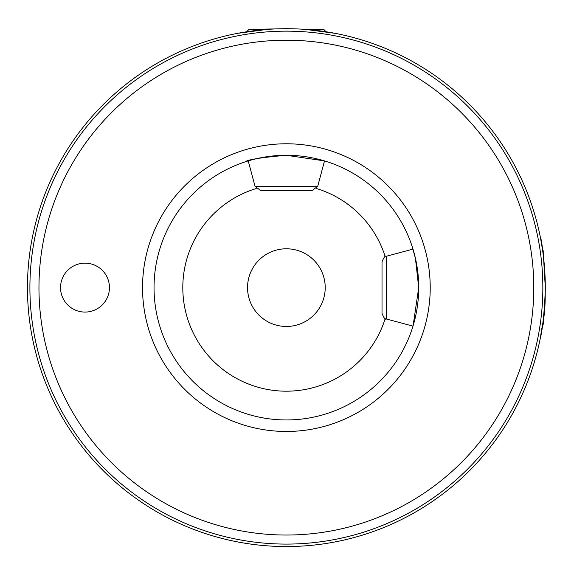 <?xml version="1.0" encoding="UTF-8"?>
<svg xmlns="http://www.w3.org/2000/svg" width="574" height="574" viewBox="0 0 574 574"><rect width="100%" height="100%" fill="white"/><g stroke="black" fill="none" stroke-linecap="round" stroke-linejoin="round"><path stroke-width="0.86" d="M109.447 287.624A24.452 24.452 0 0 1 72.762 308.798A24.452 24.452 0 0 1 72.762 266.444A24.452 24.452 0 0 1 109.447 287.624M412.089 246.268L415.44 258.372L418.719 287.624A132.336 132.336 0 0 1 286.376 419.96A132.336 132.336 0 0 1 154.04 287.624A132.336 132.336 0 0 1 286.376 155.281A132.336 132.336 0 0 1 418.719 287.624L413.086 325.817M286.376 40.209A247.416 247.416 0 0 0 72.109 411.328A247.416 247.416 0 0 0 500.643 411.328A247.416 247.416 0 0 0 286.376 40.209M286.376 155.281C261.249 157.448 247.459 159.658 245.019 161.911C247.459 159.658 261.249 157.448 286.376 155.281L324.568 160.914M327.732 161.911L324.525 160.899L317.731 186.27L255.028 186.27L260.582 190.532L312.17 190.532L317.731 186.27M545.3 287.624A258.924 258.924 0 0 0 286.376 28.7A258.924 258.924 0 0 0 27.452 287.624A258.924 258.924 0 0 0 286.376 546.548A258.924 258.924 0 0 0 545.3 287.624C544.195 331.141 537.185 352.027 542.861 323.09C548.959 295 541.483 234.931 540.651 238.762L542.487 249.582L543.126 250.221L545.3 287.624M266.838 29.439L237.514 33.349L246.633 31.771L248.98 29.425L286.376 28.7M305.763 29.425L323.779 29.425L326.118 31.771L335.238 33.349L305.913 29.439M544.561 307.162L543.126 325.02L542.487 325.659L540.651 336.486M325.214 287.624A38.838 38.838 0 0 0 286.376 248.786A38.838 38.838 0 0 0 247.538 287.624A38.838 38.838 0 0 0 286.376 326.463A38.838 38.838 0 0 0 325.214 287.624M385.211 318.57A103.571 103.571 0 0 1 212.846 360.565A103.571 103.571 0 0 1 256.226 188.537M316.525 188.537A103.571 103.571 0 0 1 385.211 256.678M382.019 286.326L382.019 313.418C383.934 318.132 385.355 319.983 386.288 318.972L386.288 256.269C385.398 255.236 383.977 257.087 382.019 261.83L382.019 286.326M430.22 287.624A143.844 143.844 0 0 0 214.454 163.052A143.844 143.844 0 0 0 214.454 412.197A143.844 143.844 0 0 0 430.22 287.624M542.846 287.624A256.47 256.47 0 0 1 286.376 544.095A256.47 256.47 0 0 1 29.905 287.624A256.47 256.47 0 0 1 286.376 31.154A256.47 256.47 0 0 1 542.846 287.624M386.288 318.972L412.993 326.132M386.288 256.269L412.993 249.116M255.028 186.27L248.226 160.899"/></g></svg>
